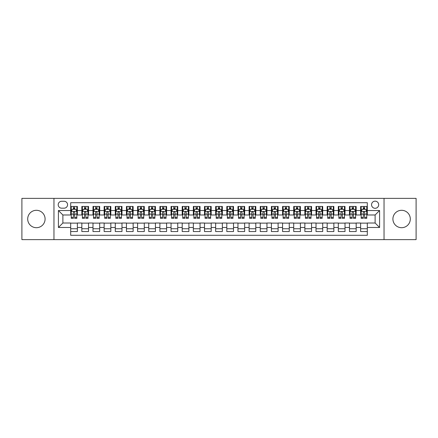 <?xml version="1.0" encoding="UTF-8"?>
<svg xmlns="http://www.w3.org/2000/svg" width="438" height="438" viewBox="0 0 438 438"><rect width="100%" height="100%" fill="white"/><g stroke="black" fill="none" stroke-linecap="round" stroke-linejoin="round"><path stroke-width="0.66" d="M401.602 210.3A8.7 8.7 0 0 0 392.908 219A8.7 8.7 0 0 0 401.602 227.7A8.7 8.7 0 0 0 410.302 219A8.7 8.7 0 0 0 401.602 210.3M36.398 210.3A8.7 8.7 0 0 0 27.698 219A8.7 8.7 0 0 0 36.398 227.7A8.7 8.7 0 0 0 45.092 219A8.7 8.7 0 0 0 36.398 210.3M375.12 201.157A3.57 3.57 0 0 0 371.55 204.727A3.57 3.57 0 0 0 375.12 208.296A3.57 3.57 0 0 0 378.689 204.727A3.57 3.57 0 0 0 375.12 201.157M384.038 239.63L416.1 239.63L416.1 198.37L384.038 198.37L384.038 239.63L53.962 239.63L53.962 198.37L21.9 198.37L21.9 239.63L53.962 239.63M367.312 206.457L360.622 206.457L360.622 210.525L356.16 210.525L356.16 214.987L360.622 214.987L360.622 210.525M356.16 210.525L356.16 206.457L349.469 206.457L349.469 210.525L345.013 210.525L345.013 214.987L349.469 214.987L349.469 210.525M345.013 210.525L345.013 206.457L338.317 206.457L338.317 210.525L333.86 210.525L333.86 214.987L338.317 214.987L338.317 210.525M333.86 210.525L333.86 206.457L327.17 206.457L327.17 210.525L322.707 210.525L322.707 214.987L327.17 214.987L327.17 210.525M322.707 210.525L322.707 206.457L316.017 206.457L316.017 210.525L311.555 210.525L311.555 214.987L316.017 214.987L316.017 210.525M311.555 210.525L311.555 206.457L304.864 206.457L304.864 210.525L300.402 210.525L300.402 214.987L304.864 214.987L304.864 210.525M300.402 210.525L300.402 206.457L293.712 206.457L293.712 210.525L289.255 210.525L289.255 214.987L293.712 214.987L293.712 210.525M289.255 210.525L289.255 206.457L282.565 206.457L282.565 210.525L278.103 210.525L278.103 214.987L282.565 214.987L282.565 210.525M278.103 210.525L278.103 206.457L271.412 206.457L271.412 210.525L266.95 210.525L266.95 214.987L271.412 214.987L271.412 210.525M266.95 210.525L266.95 206.457L260.26 206.457L260.26 210.525L255.797 210.525L255.797 214.987L260.26 214.987L260.26 210.525M255.797 210.525L255.797 206.457L249.107 206.457L249.107 210.525L244.65 210.525L244.65 214.987L249.107 214.987L249.107 210.525M244.65 210.525L244.65 206.457L237.96 206.457L237.96 210.525L233.498 210.525L233.498 214.987L237.96 214.987L237.96 210.525M233.498 210.525L233.498 206.457L226.807 206.457L226.807 210.525L222.345 210.525L222.345 214.987L226.807 214.987L226.807 210.525M222.345 210.525L222.345 206.457L215.655 206.457L215.655 210.525L211.193 210.525L211.193 214.987L215.655 214.987L215.655 210.525M211.193 210.525L211.193 206.457L204.502 206.457L204.502 210.525L200.04 210.525L200.04 214.987L204.502 214.987L204.502 210.525M200.04 210.525L200.04 206.457L193.35 206.457L193.35 210.525L188.893 210.525L188.893 214.987L193.35 214.987L193.35 210.525M188.893 210.525L188.893 206.457L182.203 206.457L182.203 210.525L177.74 210.525L177.74 214.987L182.203 214.987L182.203 210.525M177.74 210.525L177.74 206.457L171.05 206.457L171.05 210.525L166.588 210.525L166.588 214.987L171.05 214.987L171.05 210.525M166.588 210.525L166.588 206.457L159.897 206.457L159.897 210.525L155.435 210.525L155.435 214.987L159.897 214.987L159.897 210.525M155.435 210.525L155.435 206.457L148.745 206.457L148.745 210.525L144.288 210.525L144.288 214.987L148.745 214.987L148.745 210.525M144.288 210.525L144.288 206.457L137.598 206.457L137.598 210.525L133.136 210.525L133.136 214.987L137.598 214.987L137.598 210.525M133.136 210.525L133.136 206.457L126.445 206.457L126.445 210.525L121.983 210.525L121.983 214.987L126.445 214.987L126.445 210.525M121.983 210.525L121.983 206.457L115.293 206.457L115.293 210.525L110.83 210.525L110.83 214.987L115.293 214.987L115.293 210.525M110.83 210.525L110.83 206.457L104.14 206.457L104.14 210.525L99.683 210.525L99.683 214.987L104.14 214.987L104.14 210.525M99.683 210.525L99.683 206.457L92.987 206.457L92.987 210.525L88.531 210.525L88.531 214.987L92.987 214.987L92.987 210.525M88.531 210.525L88.531 206.457L81.84 206.457L81.84 214.987L77.378 214.987L77.378 206.457L70.688 206.457M70.688 231.543L77.378 231.543L77.378 223.013L81.84 223.013L81.84 231.543L88.531 231.543L88.531 223.013L92.987 223.013L92.987 227.475L88.531 227.475M92.987 227.475L92.987 231.543L99.683 231.543L99.683 223.013L104.14 223.013L104.14 227.475L99.683 227.475M104.14 227.475L104.14 231.543L110.83 231.543L110.83 223.013L115.293 223.013L115.293 227.475L110.83 227.475M115.293 227.475L115.293 231.543L121.983 231.543L121.983 223.013L126.445 223.013L126.445 227.475L121.983 227.475M126.445 227.475L126.445 231.543L133.136 231.543L133.136 223.013L137.598 223.013L137.598 227.475L133.136 227.475M137.598 227.475L137.598 231.543L144.288 231.543L144.288 223.013L148.745 223.013L148.745 227.475L144.288 227.475M148.745 227.475L148.745 231.543L155.435 231.543L155.435 223.013L159.897 223.013L159.897 227.475L155.435 227.475M159.897 227.475L159.897 231.543L166.588 231.543L166.588 223.013L171.05 223.013L171.05 227.475L166.588 227.475M171.05 227.475L171.05 231.543L177.74 231.543L177.74 223.013L182.203 223.013L182.203 227.475L177.74 227.475M182.203 227.475L182.203 231.543L188.893 231.543L188.893 223.013L193.35 223.013L193.35 227.475L188.893 227.475M193.35 227.475L193.35 231.543L200.04 231.543L200.04 223.013L204.502 223.013L204.502 227.475L200.04 227.475M204.502 227.475L204.502 231.543L211.193 231.543L211.193 223.013L215.655 223.013L215.655 227.475L211.193 227.475M215.655 227.475L215.655 231.543L222.345 231.543L222.345 223.013L226.807 223.013L226.807 227.475L222.345 227.475M226.807 227.475L226.807 231.543L233.498 231.543L233.498 223.013L237.96 223.013L237.96 227.475L233.498 227.475M237.96 227.475L237.96 231.543L244.65 231.543L244.65 223.013L249.107 223.013L249.107 227.475L244.65 227.475M249.107 227.475L249.107 231.543L255.797 231.543L255.797 223.013L260.26 223.013L260.26 227.475L255.797 227.475M260.26 227.475L260.26 231.543L266.95 231.543L266.95 223.013L271.412 223.013L271.412 227.475L266.95 227.475M271.412 227.475L271.412 231.543L278.103 231.543L278.103 223.013L282.565 223.013L282.565 227.475L278.103 227.475M282.565 227.475L282.565 231.543L289.255 231.543L289.255 223.013L293.712 223.013L293.712 227.475L289.255 227.475M293.712 227.475L293.712 231.543L300.402 231.543L300.402 223.013L304.864 223.013L304.864 227.475L300.402 227.475M304.864 227.475L304.864 231.543L311.555 231.543L311.555 223.013L316.017 223.013L316.017 227.475L311.555 227.475M316.017 227.475L316.017 231.543L322.707 231.543L322.707 223.013L327.17 223.013L327.17 227.475L322.707 227.475M327.17 227.475L327.17 231.543L333.86 231.543L333.86 223.013L338.317 223.013L338.317 227.475L333.86 227.475M338.317 227.475L338.317 231.543L345.013 231.543L345.013 223.013L349.469 223.013L349.469 227.475L345.013 227.475M349.469 227.475L349.469 231.543L356.16 231.543L356.16 223.013L360.622 223.013L360.622 227.475L356.16 227.475M61.654 208.181L64.107 208.181A3.455 3.455 0 0 0 67.567 204.727A3.455 3.455 0 0 0 64.107 201.272L61.654 201.272A3.455 3.455 0 0 0 58.199 204.727A3.455 3.455 0 0 0 61.654 208.181M384.038 198.37L53.962 198.37M367.312 210.525L367.312 202.717L70.688 202.717L70.688 214.987L62.88 214.987L62.88 223.013L70.688 223.013L70.688 235.283L367.312 235.283L367.312 223.013L375.12 223.013L375.12 214.987L367.312 214.987L367.312 210.525L379.582 210.525L379.582 227.475L367.312 227.475M70.688 227.475L58.418 227.475L58.418 210.525L70.688 210.525M360.622 227.475L360.622 231.543L367.312 231.543M70.688 209.244L71.246 209.244M73.365 209.244L74.701 209.244M76.82 209.244L77.378 209.244M70.688 214.872L71.246 214.872M73.365 214.872L74.701 214.872M76.82 214.872L77.378 214.872M70.688 223.128L77.378 223.128M70.688 228.756L77.378 228.756M81.84 214.872L82.399 214.872M84.512 214.872L85.853 214.872M87.972 214.872L88.531 214.872M81.84 209.244L82.399 209.244M84.512 209.244L85.853 209.244M87.972 209.244L88.531 209.244M81.84 223.128L88.531 223.128M81.84 228.756L88.531 228.756M92.987 223.128L99.683 223.128M92.987 228.756L99.683 228.756M92.987 209.244L93.546 209.244M95.665 209.244L97.006 209.244M99.125 209.244L99.683 209.244M92.987 214.872L93.546 214.872M95.665 214.872L97.006 214.872M99.125 214.872L99.683 214.872M104.14 223.128L110.83 223.128M104.14 228.756L110.83 228.756M104.14 209.244L104.698 209.244M106.817 209.244L108.153 209.244M110.272 209.244L110.83 209.244M104.14 214.872L104.698 214.872M106.817 214.872L108.153 214.872M110.272 214.872L110.83 214.872M115.293 223.128L121.983 223.128M115.293 228.756L121.983 228.756M115.293 209.244L115.851 209.244M117.97 209.244L119.306 209.244M121.425 209.244L121.983 209.244M115.293 214.872L115.851 214.872M117.97 214.872L119.306 214.872M121.425 214.872L121.983 214.872M126.445 223.128L133.136 223.128M126.445 228.756L133.136 228.756M126.445 209.244L127.004 209.244M129.122 209.244L130.458 209.244M132.577 209.244L133.136 209.244M126.445 214.872L127.004 214.872M129.122 214.872L130.458 214.872M132.577 214.872L133.136 214.872M137.598 223.128L144.288 223.128M137.598 228.756L144.288 228.756M137.598 209.244L138.151 209.244M140.269 209.244L141.611 209.244M143.73 209.244L144.288 209.244M137.598 214.872L138.151 214.872M140.269 214.872L141.611 214.872M143.73 214.872L144.288 214.872M148.745 223.128L155.435 223.128M148.745 228.756L155.435 228.756M148.745 209.244L149.303 209.244M151.422 209.244L152.763 209.244M154.882 209.244L155.435 209.244M148.745 214.872L149.303 214.872M151.422 214.872L152.763 214.872M154.882 214.872L155.435 214.872M159.897 223.128L166.588 223.128M159.897 228.756L166.588 228.756M159.897 209.244L160.456 209.244M162.575 209.244L163.911 209.244M166.029 209.244L166.588 209.244M159.897 214.872L160.456 214.872M162.575 214.872L163.911 214.872M166.029 214.872L166.588 214.872M171.05 223.128L177.74 223.128M171.05 228.756L177.74 228.756M171.05 209.244L171.608 209.244M173.727 209.244L175.063 209.244M177.182 209.244L177.74 209.244M171.05 214.872L171.608 214.872M173.727 214.872L175.063 214.872M177.182 214.872L177.74 214.872M182.203 223.128L188.893 223.128M182.203 228.756L188.893 228.756M182.203 209.244L182.756 209.244M184.874 209.244L186.216 209.244M188.335 209.244L188.893 209.244M182.203 214.872L182.756 214.872M184.874 214.872L186.216 214.872M188.335 214.872L188.893 214.872M193.35 223.128L200.04 223.128M193.35 228.756L200.04 228.756M193.35 209.244L193.908 209.244M196.027 209.244L197.368 209.244M199.487 209.244L200.04 209.244M193.35 214.872L193.908 214.872M196.027 214.872L197.368 214.872M199.487 214.872L200.04 214.872M204.502 223.128L211.193 223.128M204.502 228.756L211.193 228.756M204.502 209.244L205.061 209.244M207.179 209.244L208.515 209.244M210.634 209.244L211.193 209.244M204.502 214.872L205.061 214.872M207.179 214.872L208.515 214.872M210.634 214.872L211.193 214.872M215.655 223.128L222.345 223.128M215.655 228.756L222.345 228.756M215.655 209.244L216.213 209.244M218.332 209.244L219.668 209.244M221.787 209.244L222.345 209.244M215.655 214.872L216.213 214.872M218.332 214.872L219.668 214.872M221.787 214.872L222.345 214.872M226.807 223.128L233.498 223.128M226.807 228.756L233.498 228.756M226.807 209.244L227.366 209.244M229.485 209.244L230.821 209.244M232.939 209.244L233.498 209.244M226.807 214.872L227.366 214.872M229.485 214.872L230.821 214.872M232.939 214.872L233.498 214.872M237.96 223.128L244.65 223.128M237.96 228.756L244.65 228.756M237.96 209.244L238.513 209.244M240.632 209.244L241.973 209.244M244.092 209.244L244.65 209.244M237.96 214.872L238.513 214.872M240.632 214.872L241.973 214.872M244.092 214.872L244.65 214.872M249.107 223.128L255.797 223.128M249.107 228.756L255.797 228.756M249.107 209.244L249.665 209.244M251.784 209.244L253.126 209.244M255.244 209.244L255.797 209.244M249.107 214.872L249.665 214.872M251.784 214.872L253.126 214.872M255.244 214.872L255.797 214.872M260.26 223.128L266.95 223.128M260.26 228.756L266.95 228.756M260.26 209.244L260.818 209.244M262.937 209.244L264.273 209.244M266.392 209.244L266.95 209.244M260.26 214.872L260.818 214.872M262.937 214.872L264.273 214.872M266.392 214.872L266.95 214.872M271.412 223.128L278.103 223.128M271.412 228.756L278.103 228.756M271.412 209.244L271.971 209.244M274.089 209.244L275.425 209.244M277.544 209.244L278.103 209.244M271.412 214.872L271.971 214.872M274.089 214.872L275.425 214.872M277.544 214.872L278.103 214.872M282.565 223.128L289.255 223.128M282.565 228.756L289.255 228.756M282.565 209.244L283.118 209.244M285.237 209.244L286.578 209.244M288.697 209.244L289.255 209.244M282.565 214.872L283.118 214.872M285.237 214.872L286.578 214.872M288.697 214.872L289.255 214.872M293.712 223.128L300.402 223.128M293.712 228.756L300.402 228.756M293.712 209.244L294.27 209.244M296.389 209.244L297.73 209.244M299.849 209.244L300.402 209.244M293.712 214.872L294.27 214.872M296.389 214.872L297.73 214.872M299.849 214.872L300.402 214.872M304.864 223.128L311.555 223.128M304.864 228.756L311.555 228.756M304.864 209.244L305.423 209.244M307.542 209.244L308.878 209.244M310.996 209.244L311.555 209.244M304.864 214.872L305.423 214.872M307.542 214.872L308.878 214.872M310.996 214.872L311.555 214.872M316.017 223.128L322.707 223.128M316.017 228.756L322.707 228.756M316.017 209.244L316.575 209.244M318.694 209.244L320.03 209.244M322.149 209.244L322.707 209.244M316.017 214.872L316.575 214.872M318.694 214.872L320.03 214.872M322.149 214.872L322.707 214.872M327.17 223.128L333.86 223.128M327.17 228.756L333.86 228.756M327.17 209.244L327.728 209.244M329.847 209.244L331.183 209.244M333.302 209.244L333.86 209.244M327.17 214.872L327.728 214.872M329.847 214.872L331.183 214.872M333.302 214.872L333.86 214.872M338.317 223.128L345.013 223.128M338.317 228.756L345.013 228.756M338.317 209.244L338.875 209.244M340.994 209.244L342.335 209.244M344.454 209.244L345.013 209.244M338.317 214.872L338.875 214.872M340.994 214.872L342.335 214.872M344.454 214.872L345.013 214.872M349.469 223.128L356.16 223.128M349.469 228.756L356.16 228.756M349.469 209.244L350.028 209.244M352.147 209.244L353.488 209.244M355.601 209.244L356.16 209.244M349.469 214.872L350.028 214.872M352.147 214.872L353.488 214.872M355.601 214.872L356.16 214.872M360.622 223.128L367.312 223.128M360.622 228.756L367.312 228.756M360.622 209.244L361.18 209.244M363.299 209.244L364.635 209.244M366.754 209.244L367.312 209.244M360.622 214.872L361.18 214.872M363.299 214.872L364.635 214.872M366.754 214.872L367.312 214.872M62.88 214.987L58.418 210.525M62.88 223.013L58.418 227.475M379.582 210.525L375.12 214.987M379.582 227.475L375.12 223.013M74.701 207.902L73.365 207.902M76.82 217.423L74.701 217.423L74.701 218.332L76.82 218.332L76.82 211.527L75.703 209.298L72.358 209.298L71.246 211.527L71.246 218.332L73.365 218.332L73.365 217.423L71.246 217.423M71.246 211.527L71.246 206.457M76.82 211.527L76.82 206.457M73.365 209.298L73.365 206.457M74.701 206.457L74.701 209.298M74.701 217.423L74.701 212.364C74.257 211.505 73.808 211.505 73.365 212.364L73.365 217.423M85.853 207.902L84.512 207.902M87.972 217.423L85.853 217.423L85.853 218.332L87.972 218.332L87.972 211.527L86.855 209.298L83.51 209.298L82.399 211.527L82.399 218.332L84.512 218.332L84.512 217.423L82.399 217.423M82.399 211.527L82.399 206.457M87.972 211.527L87.972 206.457M84.512 209.298L84.512 206.457M85.853 206.457L85.853 209.298M85.853 217.423L85.853 212.364C85.41 211.505 84.961 211.505 84.512 212.364L84.512 217.423M97.006 207.902L95.665 207.902M99.125 217.423L97.006 217.423L97.006 218.332L99.125 218.332L99.125 211.527L98.008 209.298L94.663 209.298L93.546 211.527L93.546 218.332L95.665 218.332L95.665 217.423L93.546 217.423M93.546 211.527L93.546 206.457M99.125 211.527L99.125 206.457M95.665 209.298L95.665 206.457M97.006 206.457L97.006 209.298M97.006 217.423L97.006 212.364C96.557 211.505 96.114 211.505 95.665 212.364L95.665 217.423M108.153 207.902L106.817 207.902M110.272 217.423L108.153 217.423L108.153 218.332L110.272 218.332L110.272 211.527L109.161 209.298L105.815 209.298L104.698 211.527L104.698 218.332L106.817 218.332L106.817 217.423L104.698 217.423M104.698 211.527L104.698 206.457M110.272 211.527L110.272 206.457M106.817 209.298L106.817 206.457M108.153 206.457L108.153 209.298M108.153 217.423L108.153 212.364C107.71 211.505 107.266 211.505 106.817 212.364L106.817 217.423M119.306 207.902L117.97 207.902M121.425 217.423L119.306 217.423L119.306 218.332L121.425 218.332L121.425 211.527L120.313 209.298L116.968 209.298L115.851 211.527L115.851 218.332L117.97 218.332L117.97 217.423L115.851 217.423M115.851 211.527L115.851 206.457M121.425 211.527L121.425 206.457M117.97 209.298L117.97 206.457M119.306 206.457L119.306 209.298M119.306 217.423L119.306 212.364C118.862 211.505 118.413 211.505 117.97 212.364L117.97 217.423M130.458 207.902L129.122 207.902M132.577 217.423L130.458 217.423L130.458 218.332L132.577 218.332L132.577 211.527L131.46 209.298L128.115 209.298L127.004 211.527L127.004 218.332L129.122 218.332L129.122 217.423L127.004 217.423M127.004 211.527L127.004 206.457M132.577 211.527L132.577 206.457M129.122 209.298L129.122 206.457M130.458 206.457L130.458 209.298M130.458 217.423L130.458 212.364C130.015 211.505 129.566 211.505 129.122 212.364L129.122 217.423M141.611 207.902L140.269 207.902M143.73 217.423L141.611 217.423L141.611 218.332L143.73 218.332L143.73 211.527L142.613 209.298L139.268 209.298L138.151 211.527L138.151 218.332L140.269 218.332L140.269 217.423L138.151 217.423M138.151 211.527L138.151 206.457M143.73 211.527L143.73 206.457M140.269 209.298L140.269 206.457M141.611 206.457L141.611 209.298M141.611 217.423L141.611 212.364C141.162 211.505 140.718 211.505 140.269 212.364L140.269 217.423M152.763 207.902L151.422 207.902M154.882 217.423L152.763 217.423L152.763 218.332L154.882 218.332L154.882 211.527L153.765 209.298L150.42 209.298L149.303 211.527L149.303 218.332L151.422 218.332L151.422 217.423L149.303 217.423M149.303 211.527L149.303 206.457M154.882 211.527L154.882 206.457M151.422 209.298L151.422 206.457M152.763 206.457L152.763 209.298M152.763 217.423L152.763 212.364C152.314 211.505 151.871 211.505 151.422 212.364L151.422 217.423M163.911 207.902L162.575 207.902M166.029 217.423L163.911 217.423L163.911 218.332L166.029 218.332L166.029 211.527L164.918 209.298L161.573 209.298L160.456 211.527L160.456 218.332L162.575 218.332L162.575 217.423L160.456 217.423M160.456 211.527L160.456 206.457M166.029 211.527L166.029 206.457M162.575 209.298L162.575 206.457M163.911 206.457L163.911 209.298M163.911 217.423L163.911 212.364C163.467 211.505 163.018 211.505 162.575 212.364L162.575 217.423M175.063 207.902L173.727 207.902M177.182 217.423L175.063 217.423L175.063 218.332L177.182 218.332L177.182 211.527L176.065 209.298L172.72 209.298L171.608 211.527L171.608 218.332L173.727 218.332L173.727 217.423L171.608 217.423M171.608 211.527L171.608 206.457M177.182 211.527L177.182 206.457M173.727 209.298L173.727 206.457M175.063 206.457L175.063 209.298M175.063 217.423L175.063 212.364C174.62 211.505 174.171 211.505 173.727 212.364L173.727 217.423M186.216 207.902L184.874 207.902M188.335 217.423L186.216 217.423L186.216 218.332L188.335 218.332L188.335 211.527L187.218 209.298L183.872 209.298L182.756 211.527L182.756 218.332L184.874 218.332L184.874 217.423L182.756 217.423M182.756 211.527L182.756 206.457M188.335 211.527L188.335 206.457M184.874 209.298L184.874 206.457M186.216 206.457L186.216 209.298M186.216 217.423L186.216 212.364C185.772 211.505 185.323 211.505 184.874 212.364L184.874 217.423M197.368 207.902L196.027 207.902M199.487 217.423L197.368 217.423L197.368 218.332L199.487 218.332L199.487 211.527L198.37 209.298L195.025 209.298L193.908 211.527L193.908 218.332L196.027 218.332L196.027 217.423L193.908 217.423M193.908 211.527L193.908 206.457M199.487 211.527L199.487 206.457M196.027 209.298L196.027 206.457M197.368 206.457L197.368 209.298M197.368 217.423L197.368 212.364C196.919 211.505 196.476 211.505 196.027 212.364L196.027 217.423M208.515 207.902L207.179 207.902M210.634 217.423L208.515 217.423L208.515 218.332L210.634 218.332L210.634 211.527L209.523 209.298L206.178 209.298L205.061 211.527L205.061 218.332L207.179 218.332L207.179 217.423L205.061 217.423M205.061 211.527L205.061 206.457M210.634 211.527L210.634 206.457M207.179 209.298L207.179 206.457M208.515 206.457L208.515 209.298M208.515 217.423L208.515 212.364C208.072 211.505 207.628 211.505 207.179 212.364L207.179 217.423M219.668 207.902L218.332 207.902M221.787 217.423L219.668 217.423L219.668 218.332L221.787 218.332L221.787 211.527L220.675 209.298L217.325 209.298L216.213 211.527L216.213 218.332L218.332 218.332L218.332 217.423L216.213 217.423M216.213 211.527L216.213 206.457M221.787 211.527L221.787 206.457M218.332 209.298L218.332 206.457M219.668 206.457L219.668 209.298M219.668 217.423L219.668 212.364C219.224 211.505 218.776 211.505 218.332 212.364L218.332 217.423M230.821 207.902L229.485 207.902M232.939 217.423L230.821 217.423L230.821 218.332L232.939 218.332L232.939 211.527L231.822 209.298L228.477 209.298L227.366 211.527L227.366 218.332L229.485 218.332L229.485 217.423L227.366 217.423M227.366 211.527L227.366 206.457M232.939 211.527L232.939 206.457M229.485 209.298L229.485 206.457M230.821 206.457L230.821 209.298M230.821 217.423L230.821 212.364C230.377 211.505 229.928 211.505 229.485 212.364L229.485 217.423M241.973 207.902L240.632 207.902M244.092 217.423L241.973 217.423L241.973 218.332L244.092 218.332L244.092 211.527L242.975 209.298L239.63 209.298L238.513 211.527L238.513 218.332L240.632 218.332L240.632 217.423L238.513 217.423M238.513 211.527L238.513 206.457M244.092 211.527L244.092 206.457M240.632 209.298L240.632 206.457M241.973 206.457L241.973 209.298M241.973 217.423L241.973 212.364C241.524 211.505 241.081 211.505 240.632 212.364L240.632 217.423M253.126 207.902L251.784 207.902M255.244 217.423L253.126 217.423L253.126 218.332L255.244 218.332L255.244 211.527L254.128 209.298L250.782 209.298L249.665 211.527L249.665 218.332L251.784 218.332L251.784 217.423L249.665 217.423M249.665 211.527L249.665 206.457M255.244 211.527L255.244 206.457M251.784 209.298L251.784 206.457M253.126 206.457L253.126 209.298M253.126 217.423L253.126 212.364C252.677 211.505 252.233 211.505 251.784 212.364L251.784 217.423M264.273 207.902L262.937 207.902M266.392 217.423L264.273 217.423L264.273 218.332L266.392 218.332L266.392 211.527L265.28 209.298L261.935 209.298L260.818 211.527L260.818 218.332L262.937 218.332L262.937 217.423L260.818 217.423M260.818 211.527L260.818 206.457M266.392 211.527L266.392 206.457M262.937 209.298L262.937 206.457M264.273 206.457L264.273 209.298M264.273 217.423L264.273 212.364C263.829 211.505 263.38 211.505 262.937 212.364L262.937 217.423M275.425 207.902L274.089 207.902M277.544 217.423L275.425 217.423L275.425 218.332L277.544 218.332L277.544 211.527L276.427 209.298L273.082 209.298L271.971 211.527L271.971 218.332L274.089 218.332L274.089 217.423L271.971 217.423M271.971 211.527L271.971 206.457M277.544 211.527L277.544 206.457M274.089 209.298L274.089 206.457M275.425 206.457L275.425 209.298M275.425 217.423L275.425 212.364C274.982 211.505 274.533 211.505 274.089 212.364L274.089 217.423M286.578 207.902L285.237 207.902M288.697 217.423L286.578 217.423L286.578 218.332L288.697 218.332L288.697 211.527L287.58 209.298L284.235 209.298L283.118 211.527L283.118 218.332L285.237 218.332L285.237 217.423L283.118 217.423M283.118 211.527L283.118 206.457M288.697 211.527L288.697 206.457M285.237 209.298L285.237 206.457M286.578 206.457L286.578 209.298M286.578 217.423L286.578 212.364C286.129 211.505 285.685 211.505 285.237 212.364L285.237 217.423M297.73 207.902L296.389 207.902M299.849 217.423L297.73 217.423L297.73 218.332L299.849 218.332L299.849 211.527L298.732 209.298L295.387 209.298L294.27 211.527L294.27 218.332L296.389 218.332L296.389 217.423L294.27 217.423M294.27 211.527L294.27 206.457M299.849 211.527L299.849 206.457M296.389 209.298L296.389 206.457M297.73 206.457L297.73 209.298M297.73 217.423L297.73 212.364C297.282 211.505 296.838 211.505 296.389 212.364L296.389 217.423M308.878 207.902L307.542 207.902M310.996 217.423L308.878 217.423L308.878 218.332L310.996 218.332L310.996 211.527L309.885 209.298L306.54 209.298L305.423 211.527L305.423 218.332L307.542 218.332L307.542 217.423L305.423 217.423M305.423 211.527L305.423 206.457M310.996 211.527L310.996 206.457M307.542 209.298L307.542 206.457M308.878 206.457L308.878 209.298M308.878 217.423L308.878 212.364C308.434 211.505 307.991 211.505 307.542 212.364L307.542 217.423M320.03 207.902L318.694 207.902M322.149 217.423L320.03 217.423L320.03 218.332L322.149 218.332L322.149 211.527L321.032 209.298L317.687 209.298L316.575 211.527L316.575 218.332L318.694 218.332L318.694 217.423L316.575 217.423M316.575 211.527L316.575 206.457M322.149 211.527L322.149 206.457M318.694 209.298L318.694 206.457M320.03 206.457L320.03 209.298M320.03 217.423L320.03 212.364C319.587 211.505 319.138 211.505 318.694 212.364L318.694 217.423M331.183 207.902L329.847 207.902M333.302 217.423L331.183 217.423L331.183 218.332L333.302 218.332L333.302 211.527L332.185 209.298L328.839 209.298L327.728 211.527L327.728 218.332L329.847 218.332L329.847 217.423L327.728 217.423M327.728 211.527L327.728 206.457M333.302 211.527L333.302 206.457M329.847 209.298L329.847 206.457M331.183 206.457L331.183 209.298M331.183 217.423L331.183 212.364C330.739 211.505 330.29 211.505 329.847 212.364L329.847 217.423M342.335 207.902L340.994 207.902M344.454 217.423L342.335 217.423L342.335 218.332L344.454 218.332L344.454 211.527L343.337 209.298L339.992 209.298L338.875 211.527L338.875 218.332L340.994 218.332L340.994 217.423L338.875 217.423M338.875 211.527L338.875 206.457M344.454 211.527L344.454 206.457M340.994 209.298L340.994 206.457M342.335 206.457L342.335 209.298M342.335 217.423L342.335 212.364C341.886 211.505 341.443 211.505 340.994 212.364L340.994 217.423M353.488 207.902L352.147 207.902M355.601 217.423L353.488 217.423L353.488 218.332L355.601 218.332L355.601 211.527L354.49 209.298L351.145 209.298L350.028 211.527L350.028 218.332L352.147 218.332L352.147 217.423L350.028 217.423M350.028 211.527L350.028 206.457M355.601 211.527L355.601 206.457M352.147 209.298L352.147 206.457M353.488 206.457L353.488 209.298M353.488 217.423L353.488 212.364C353.039 211.505 352.595 211.505 352.147 212.364L352.147 217.423M364.635 207.902L363.299 207.902M366.754 217.423L364.635 217.423L364.635 218.332L366.754 218.332L366.754 211.527L365.642 209.298L362.297 209.298L361.18 211.527L361.18 218.332L363.299 218.332L363.299 217.423L361.18 217.423M361.18 211.527L361.18 206.457M366.754 211.527L366.754 206.457M363.299 209.298L363.299 206.457M364.635 206.457L364.635 209.298M364.635 217.423L364.635 212.364C364.192 211.505 363.743 211.505 363.299 212.364L363.299 217.423M81.84 227.475L77.378 227.475M81.84 210.525L77.378 210.525M76.792 211.472L71.274 211.472M71.246 209.911L72.051 209.911M76.009 209.911L76.82 209.911M73.365 214.111L71.246 214.111M76.82 214.111L74.701 214.111M74.701 208.614L73.365 208.614M87.945 211.472L82.426 211.472M82.399 209.911L83.204 209.911M87.162 209.911L87.972 209.911M84.512 214.111L82.399 214.111M87.972 214.111L85.853 214.111M85.853 208.614L84.512 208.614M99.097 211.472L93.573 211.472M93.546 209.911L94.356 209.911M98.315 209.911L99.125 209.911M95.665 214.111L93.546 214.111M99.125 214.111L97.006 214.111M97.006 208.614L95.665 208.614M110.245 211.472L104.726 211.472M104.698 209.911L105.509 209.911M109.467 209.911L110.272 209.911M106.817 214.111L104.698 214.111M110.272 214.111L108.153 214.111M108.153 208.614L106.817 208.614M121.397 211.472L115.878 211.472M115.851 209.911L116.656 209.911M120.62 209.911L121.425 209.911M117.97 214.111L115.851 214.111M121.425 214.111L119.306 214.111M119.306 208.614L117.97 208.614M132.55 211.472L127.031 211.472M127.004 209.911L127.808 209.911M131.767 209.911L132.577 209.911M129.122 214.111L127.004 214.111M132.577 214.111L130.458 214.111M130.458 208.614L129.122 208.614M143.702 211.472L138.178 211.472M138.151 209.911L138.961 209.911M142.919 209.911L143.73 209.911M140.269 214.111L138.151 214.111M143.73 214.111L141.611 214.111M141.611 208.614L140.269 208.614M154.849 211.472L149.331 211.472M149.303 209.911L150.114 209.911M154.072 209.911L154.882 209.911M151.422 214.111L149.303 214.111M154.882 214.111L152.763 214.111M152.763 208.614L151.422 208.614M166.002 211.472L160.483 211.472M160.456 209.911L161.266 209.911M165.225 209.911L166.029 209.911M162.575 214.111L160.456 214.111M166.029 214.111L163.911 214.111M163.911 208.614L162.575 208.614M177.155 211.472L171.636 211.472M171.608 209.911L172.413 209.911M176.372 209.911L177.182 209.911M173.727 214.111L171.608 214.111M177.182 214.111L175.063 214.111M175.063 208.614L173.727 208.614M188.307 211.472L182.788 211.472M182.756 209.911L183.566 209.911M187.524 209.911L188.335 209.911M184.874 214.111L182.756 214.111M188.335 214.111L186.216 214.111M186.216 208.614L184.874 208.614M199.46 211.472L193.935 211.472M193.908 209.911L194.718 209.911M198.677 209.911L199.487 209.911M196.027 214.111L193.908 214.111M199.487 214.111L197.368 214.111M197.368 208.614L196.027 208.614M210.607 211.472L205.088 211.472M205.061 209.911L205.871 209.911M209.829 209.911L210.634 209.911M207.179 214.111L205.061 214.111M210.634 214.111L208.515 214.111M208.515 208.614L207.179 208.614M221.759 211.472L216.241 211.472M216.213 209.911L217.018 209.911M220.982 209.911L221.787 209.911M218.332 214.111L216.213 214.111M221.787 214.111L219.668 214.111M219.668 208.614L218.332 208.614M232.912 211.472L227.393 211.472M227.366 209.911L228.171 209.911M232.129 209.911L232.939 209.911M229.485 214.111L227.366 214.111M232.939 214.111L230.821 214.111M230.821 208.614L229.485 208.614M244.065 211.472L238.54 211.472M238.513 209.911L239.323 209.911M243.282 209.911L244.092 209.911M240.632 214.111L238.513 214.111M244.092 214.111L241.973 214.111M241.973 208.614L240.632 208.614M255.212 211.472L249.693 211.472M249.665 209.911L250.476 209.911M254.434 209.911L255.244 209.911M251.784 214.111L249.665 214.111M255.244 214.111L253.126 214.111M253.126 208.614L251.784 208.614M266.364 211.472L260.845 211.472M260.818 209.911L261.628 209.911M265.587 209.911L266.392 209.911M262.937 214.111L260.818 214.111M266.392 214.111L264.273 214.111M264.273 208.614L262.937 208.614M277.517 211.472L271.998 211.472M271.971 209.911L272.775 209.911M276.734 209.911L277.544 209.911M274.089 214.111L271.971 214.111M277.544 214.111L275.425 214.111M275.425 208.614L274.089 208.614M288.669 211.472L283.151 211.472M283.118 209.911L283.928 209.911M287.886 209.911L288.697 209.911M285.237 214.111L283.118 214.111M288.697 214.111L286.578 214.111M286.578 208.614L285.237 208.614M299.822 211.472L294.298 211.472M294.27 209.911L295.081 209.911M299.039 209.911L299.849 209.911M296.389 214.111L294.27 214.111M299.849 214.111L297.73 214.111M297.73 208.614L296.389 208.614M310.969 211.472L305.45 211.472M305.423 209.911L306.233 209.911M310.192 209.911L310.996 209.911M307.542 214.111L305.423 214.111M310.996 214.111L308.878 214.111M308.878 208.614L307.542 208.614M322.122 211.472L316.603 211.472M316.575 209.911L317.38 209.911M321.344 209.911L322.149 209.911M318.694 214.111L316.575 214.111M322.149 214.111L320.03 214.111M320.03 208.614L318.694 208.614M333.274 211.472L327.755 211.472M327.728 209.911L328.533 209.911M332.491 209.911L333.302 209.911M329.847 214.111L327.728 214.111M333.302 214.111L331.183 214.111M331.183 208.614L329.847 208.614M344.427 211.472L338.902 211.472M338.875 209.911L339.685 209.911M343.644 209.911L344.454 209.911M340.994 214.111L338.875 214.111M344.454 214.111L342.335 214.111M342.335 208.614L340.994 208.614M355.574 211.472L350.055 211.472M350.028 209.911L350.838 209.911M354.796 209.911L355.601 209.911M352.147 214.111L350.028 214.111M355.601 214.111L353.488 214.111M353.488 208.614L352.147 208.614M366.726 211.472L361.208 211.472M361.18 209.911L361.991 209.911M365.949 209.911L366.754 209.911M363.299 214.111L361.18 214.111M366.754 214.111L364.635 214.111M364.635 208.614L363.299 208.614"/></g></svg>
